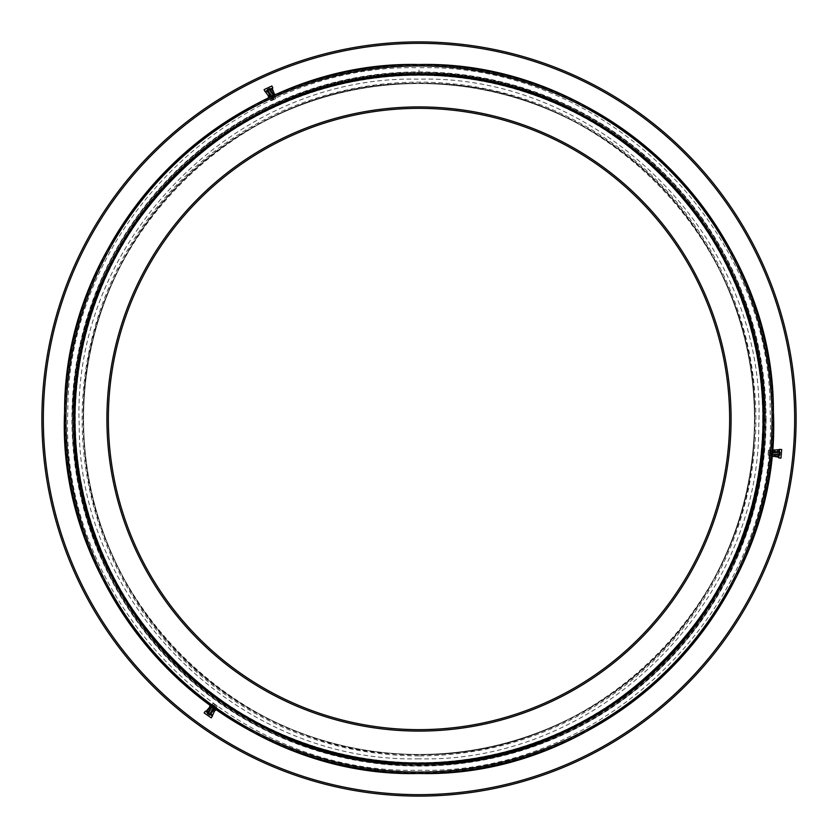 <?xml version="1.0" encoding="UTF-8"?>
<svg xmlns="http://www.w3.org/2000/svg" width="838" height="838" viewBox="0 0 838 838"><rect width="100%" height="100%" fill="white"/><g stroke="black" fill="none" stroke-linecap="round" stroke-linejoin="round"><path stroke-width="0.63" stroke-dasharray="4.19 3.14" d="M83.559 419A335.441 335.441 0 0 1 419 83.559A335.441 335.441 0 0 1 754.441 419A335.441 335.441 0 0 1 419 754.441A335.441 335.441 0 0 1 83.559 419L83.559 419A335.441 335.441 0 0 1 419 83.559A335.441 335.441 0 0 1 754.441 419L754.441 419A335.441 335.441 0 0 1 419 754.441A335.441 335.441 0 0 1 83.559 419A335.441 335.441 0 0 1 419 83.559A335.441 335.441 0 0 1 754.441 419A335.441 335.441 0 0 1 419 754.441A335.441 335.441 0 0 1 83.559 419M83.077 419A335.923 335.923 0 0 1 419 83.077A335.923 335.923 0 0 1 754.923 419A335.923 335.923 0 0 1 419 754.923A335.923 335.923 0 0 1 83.077 419M419 764.486L419 764.843A345.843 345.843 0 0 1 73.157 419A345.843 345.843 0 0 1 419 73.157A345.843 345.843 0 0 1 764.843 419A345.843 345.843 0 0 1 419 764.843L419 764.486A345.486 345.486 0 0 1 73.514 419A345.486 345.486 0 0 1 419 73.514A345.486 345.486 0 0 1 764.486 419A345.486 345.486 0 0 1 419 764.486A345.486 345.486 0 0 1 73.514 419A345.486 345.486 0 0 1 419 73.514A345.486 345.486 0 0 1 764.486 419A345.486 345.486 0 0 1 419 764.486C236.892 769.033 72.686 608.063 73.576 425.914C64.893 238.882 231.833 68.559 419 73.514A345.486 345.486 0 0 1 764.486 419A345.486 345.486 0 0 1 419 764.486C236.892 769.033 72.686 608.063 73.576 425.914C64.893 238.882 231.833 68.559 419 73.514L419 73.514C606.167 68.559 773.107 238.882 764.424 425.914C765.314 608.063 601.108 769.033 419 764.486C601.108 769.033 765.314 608.063 764.424 425.914C773.107 238.882 606.167 68.559 419 73.514M419 763.334A344.334 344.334 0 0 1 74.666 419A344.334 344.334 0 0 1 419 74.666A344.334 344.334 0 0 1 763.334 419A344.334 344.334 0 0 1 419 763.334M419 764.675A345.675 345.675 0 0 1 73.325 419A345.675 345.675 0 0 1 419 73.325A345.675 345.675 0 0 1 764.675 419A345.675 345.675 0 0 1 419 764.675M796.1 419A377.1 377.1 0 0 1 419 796.1A377.1 377.1 0 0 1 41.9 419A377.1 377.1 0 0 1 419 41.9A377.1 377.1 0 0 1 796.1 419A377.1 377.1 0 0 0 419 41.9A377.1 377.1 0 0 0 41.9 419M765.534 419A346.534 346.534 0 0 1 419 765.534A346.534 346.534 0 0 1 72.466 419A346.534 346.534 0 0 1 419 72.466A346.534 346.534 0 0 1 765.534 419M762.947 419A343.947 343.947 0 0 1 419 762.947A343.947 343.947 0 0 1 75.053 419A343.947 343.947 0 0 1 419 75.053A343.947 343.947 0 0 1 762.947 419M762.695 419A343.695 343.695 0 0 1 419 762.695A343.695 343.695 0 0 1 75.305 419A343.695 343.695 0 0 1 419 75.305A343.695 343.695 0 0 1 762.695 419M419 74.582A344.418 344.418 0 0 1 763.418 419A344.418 344.418 0 0 1 419 763.418A344.418 344.418 0 0 1 74.582 419A344.418 344.418 0 0 1 419 74.582A344.418 344.418 0 0 0 74.582 419M419 73.618A345.382 345.382 0 0 1 764.382 419A345.382 345.382 0 0 1 419 764.382A345.382 345.382 0 0 1 73.618 419A345.382 345.382 0 0 1 419 73.618L419 72.267A346.733 346.733 0 0 1 765.733 419A346.733 346.733 0 0 1 419 765.733A346.733 346.733 0 0 1 72.267 419A346.733 346.733 0 0 1 419 72.267L419 67.763C604.146 63.133 771.075 226.784 770.174 411.971C779.005 602.113 609.289 775.286 419 770.237C228.711 775.286 58.995 602.113 67.826 411.971C66.925 226.784 233.854 63.133 419 67.763M419 108.353A310.647 310.647 0 0 1 729.647 419A310.647 310.647 0 0 1 419 729.647A310.647 310.647 0 0 1 108.353 419A310.647 310.647 0 0 1 419 108.353A310.647 310.647 0 0 0 108.353 419A310.647 310.647 0 0 0 419 729.647M64.526 419A354.474 354.474 0 0 1 419 64.526A354.474 354.474 0 0 1 773.474 419A354.474 354.474 0 0 1 419 773.474A354.474 354.474 0 0 1 64.526 419A354.474 354.474 0 0 1 419 64.526A354.474 354.474 0 0 1 773.474 419M65.008 419A353.992 353.992 0 0 1 419 65.008A353.992 353.992 0 0 1 772.992 419A353.992 353.992 0 0 1 419 772.992A353.992 353.992 0 0 1 65.008 419M766.079 419A347.079 347.079 0 0 1 419 766.079A347.079 347.079 0 0 1 71.921 419A347.079 347.079 0 0 1 419 71.921A347.079 347.079 0 0 1 766.079 419M764.308 419A345.308 345.308 0 0 1 419 764.308A345.308 345.308 0 0 1 73.692 419A345.308 345.308 0 0 1 419 73.692A345.308 345.308 0 0 1 764.308 419M763.449 419A344.449 344.449 0 0 1 419 763.449A344.449 344.449 0 0 1 74.551 419A344.449 344.449 0 0 1 419 74.551A344.449 344.449 0 0 1 763.449 419M207.583 712.688L210.369 714.552L207.52 712.562L207.583 710.823A2.336 2.336 0 0 1 209.49 709.461L211.05 710.551L209.49 709.461L209.207 707.859L211.71 709.608L209.207 707.859M215.146 709.388L210.736 706.298L215.146 709.388L216.592 707.335L212.182 704.245L216.592 707.335L217.147 706.256L212.999 703.344L210.946 705.994M217.094 705.931L213.323 703.292M215.649 704.915L214.769 704.297L215.649 704.915L209.343 713.924L208.463 713.306L209.343 713.924M214.769 704.297L208.463 713.306M210.233 714.542L211.983 713.903L207.583 710.823L211.983 713.903A2.336 2.336 0 0 0 212.611 711.64L211.05 710.551L212.611 711.64L214.203 711.357L211.71 709.608L214.203 711.357M210.296 705.994L211.585 706.895L210.296 705.994M211.647 706.937L214.298 708.801L211.647 706.937M215.586 709.702L214.298 708.791L215.586 709.702M211.585 706.895L210.129 706.225L211.585 706.895M214.298 708.791L215.429 709.933L214.298 708.791M210.129 706.225L209.06 707.754L210.348 708.665M209.228 707.523L214.518 711.232L215.429 709.933M212.779 708.079L211.878 709.377L212.779 708.079M211.878 709.377L212.999 710.519L211.878 709.377M213.062 710.561L214.518 711.232M210.527 708.791L212.883 710.435M208.903 713.609C204.556 710.561 204.556 710.561 208.903 713.609C204.556 710.561 204.556 710.561 208.903 713.609L207.615 712.709L208.903 713.609C213.261 716.658 213.261 716.658 208.903 713.609C213.261 716.658 213.261 716.658 208.903 713.609L210.202 714.521L208.903 713.609M210.118 706.56L215.115 710.069L210.118 706.56L209.102 707.785M215.115 710.069L214.319 711.441M207.615 712.709L207.468 711.902L209.238 713.138L207.468 711.902L210.851 707.083L214.381 709.556L210.851 707.083M210.202 714.521L210.998 714.374L209.238 713.138L210.998 714.374L214.381 709.556M209.668 715.024L213.889 708.99L211.543 707.345L207.73 712.792L210.087 714.437M207.321 713.379L207.73 712.792M210.956 706.937L214.486 709.409L210.956 706.937L211.365 706.34L214.895 708.812L211.365 706.34M214.486 709.409L214.895 708.812M209.772 706.109L213.742 708.885L214.161 708.299L210.191 705.523M212.15 706.895L211.742 707.482M213.742 708.885L214.161 708.299M211.689 707.45L212.098 706.863M212.433 716.081L205.373 711.137M211.197 717.852L204.137 712.908M211.543 707.345L211.951 706.759M213.7 708.854L215.659 710.226M213.889 708.99L214.308 708.403M216.068 709.639L214.109 708.267M273.597 94.694L269.689 96.517L273.597 94.694L271.103 89.362L269.145 90.274L271.103 89.362L268.904 89.75C273.722 87.498 273.722 87.498 268.904 89.75C273.722 87.498 273.722 87.498 268.904 89.75L267.364 90.546L270.506 89.069L271.983 90.001A2.336 2.336 0 0 1 272.214 92.327L270.485 93.133L272.214 92.327L273.733 92.882L270.967 94.17L273.733 92.882M269.438 97.26L274.319 94.987L269.438 97.26L270.506 99.544L275.388 97.271L270.506 99.544L271.156 100.56L275.744 98.423L274.487 95.333M271.47 100.675L275.639 98.737M273.062 99.932L274.036 99.481L273.062 99.932L268.422 89.98L269.396 89.519L268.422 89.98M274.036 99.481L269.396 89.519M267.437 90.431L267.123 92.264L271.983 90.001L267.123 92.264A2.336 2.336 0 0 0 268.757 93.94L270.485 93.133L268.757 93.94L268.202 95.469L270.967 94.17L268.202 95.469M274.812 94.767L273.387 95.427L274.812 94.757M273.314 95.459L270.381 96.831L273.314 95.459M268.956 97.491L270.381 96.831L268.956 97.491M273.387 95.427L274.686 94.495L273.387 95.427M270.381 96.831L268.83 97.229L270.381 96.831M274.686 94.495L273.9 92.809L269.469 94.872L268.16 95.804L268.83 97.229M272.476 93.479L274.026 93.07M271.763 95.867L271.093 94.432L271.763 95.867M271.093 94.432L269.543 94.841L271.093 94.432M269.469 94.872L268.16 95.804M272.277 93.563L269.668 94.778M779.047 455.254L779.277 451.902L778.973 455.369L777.434 456.186A2.336 2.336 0 0 1 775.297 455.212L775.464 453.316L775.297 455.212L774.061 456.26L774.322 453.211L774.061 456.26M772.406 450.341L771.945 455.715L772.406 450.341L769.902 450.121L769.441 455.495L769.902 450.121L768.697 450.174L768.257 455.233L771.568 455.683M768.436 450.394L768.037 454.971M768.289 452.143L768.195 453.222L768.289 452.143L779.235 453.107L779.141 454.175L779.235 453.107M768.195 453.222L779.141 454.175M779.047 455.212L772.563 455.223L772.94 450.928L778.806 451.441L778.429 455.736L778.806 451.441L779.183 453.641C779.654 448.351 779.654 448.351 779.183 453.641C779.654 448.351 779.654 448.351 779.183 453.641L779.047 455.212L779.183 453.641C778.722 458.931 778.722 458.931 779.183 453.641C778.722 458.931 778.722 458.931 779.183 453.641L779.277 451.902L777.894 450.834L777.434 456.186L777.894 450.834A2.336 2.336 0 0 0 775.632 451.42L775.464 453.316L775.632 451.42L774.584 450.174L774.322 453.211L774.584 450.174M771.892 456.249L772.028 454.678L771.892 456.249M772.039 454.605L772.322 451.378L772.039 454.605M772.458 449.807L772.322 451.378L772.458 449.807M772.028 454.678L772.186 456.27L772.028 454.678M772.322 451.378L772.751 449.828L772.322 451.378M772.186 456.27L774.04 456.438L774.186 454.793L774.312 449.975L772.751 449.828M774.176 454.866L773.746 456.406M772.468 453.054L774.029 453.19L772.468 453.054M774.029 453.19L774.459 451.64L774.029 453.19M774.469 451.567L774.312 449.975M774.197 454.646L774.448 451.787M274.403 94.317L268.872 96.894L274.403 94.317L273.858 92.829M268.872 96.894L268.087 95.522M267.479 90.42L268.904 89.75C264.096 91.991 264.096 91.991 268.904 89.75C264.096 91.991 264.096 91.991 268.904 89.75L267.196 91.174L269.145 90.274L267.196 91.174L269.689 96.517M267.301 89.708L270.412 96.38L273.02 95.165L270.213 89.142L267.605 90.357M269.909 88.493L270.213 89.142M273.67 94.862L269.763 96.684L273.67 94.862L273.974 95.511L270.066 97.334L273.974 95.511M269.763 96.684L270.066 97.334M274.969 94.254L270.58 96.297L270.884 96.957L275.273 94.904M273.104 95.92L272.8 95.26M270.58 96.297L270.884 96.957M272.853 95.239L273.157 95.888M264.997 91.572L272.811 87.927M264.085 89.614L271.9 85.968M273.02 95.165L273.324 95.815M270.632 96.276L268.464 97.292M270.412 96.38L270.716 97.03M268.768 97.941L270.936 96.925M772.479 456.123L773.013 450.037L772.479 456.123L774.04 456.385M773.013 450.037L774.595 450.048M780.031 452.269L772.699 451.63L772.447 454.489L779.068 455.076L779.309 452.206M779.78 455.139L779.068 455.076M772.385 455.212L772.762 450.917L772.385 455.212L771.662 455.149L772.039 450.854L771.662 455.149M772.762 450.917L772.039 450.854M772.259 456.637L772.678 451.808L771.966 451.745L771.536 456.574M771.746 454.196L772.468 454.259M772.678 451.808L771.966 451.745M772.458 454.311L771.746 454.248M772.94 450.928L772.563 455.223M779.56 449.346L778.816 457.936M781.707 449.535L780.964 458.124M772.447 454.489L771.725 454.426M772.678 451.871L772.877 449.482M772.699 451.63L771.976 451.567M772.165 449.419L771.955 451.808M419 755.876A336.876 336.876 0 0 1 82.124 419A336.876 336.876 0 0 1 419 82.124A336.876 336.876 0 0 1 755.876 419A336.876 336.876 0 0 1 419 755.876L419 754.441C242.182 758.851 82.763 602.564 83.632 425.704C75.2 244.12 237.269 78.751 419 83.559C600.731 78.751 762.8 244.12 754.368 425.704C755.237 602.564 595.818 758.851 419 754.441M419 764.13A345.13 345.13 0 0 1 73.87 419A345.13 345.13 0 0 1 419 73.87A345.13 345.13 0 0 1 764.13 419A345.13 345.13 0 0 1 419 764.13M794.665 419A375.665 375.665 0 0 1 419 794.665A375.665 375.665 0 0 1 43.335 419A375.665 375.665 0 0 1 419 43.335A375.665 375.665 0 0 1 794.665 419M419 106.918A312.082 312.082 0 0 1 731.082 419A312.082 312.082 0 0 1 419 731.082A312.082 312.082 0 0 1 106.918 419A312.082 312.082 0 0 1 419 106.918M208.034 712.352L206.305 711.148M212.119 715.212L210.38 714.007M270.433 89.614L272.34 88.723M265.918 91.719L267.825 90.829M778.533 455.024L778.355 457.129M778.973 450.058L778.785 452.164M419 758.819C239.878 763.292 78.374 604.963 79.243 425.798C70.706 241.836 234.902 74.299 419 79.181C603.098 74.299 767.294 241.836 758.757 425.798C759.626 604.963 598.123 763.292 419 758.819"/><path stroke-width="1.26" d="M796.1 419A377.1 377.1 0 0 1 419 796.1A377.1 377.1 0 0 1 41.9 419A377.1 377.1 0 0 1 419 41.9A377.1 377.1 0 0 1 796.1 419A377.1 377.1 0 0 1 419 796.1A377.1 377.1 0 0 1 41.9 419M419 74.582A344.418 344.418 0 0 1 763.418 419A344.418 344.418 0 0 1 419 763.418A344.418 344.418 0 0 1 74.582 419A344.418 344.418 0 0 1 419 74.582C600.542 70.046 764.235 230.523 763.345 412.107C772.008 598.562 605.591 768.362 419 763.418A344.418 344.418 0 0 1 74.582 419A344.418 344.418 0 0 1 419 74.582C237.458 70.046 73.765 230.523 74.655 412.107C65.993 598.562 232.409 768.362 419 763.418L419 763.051A344.051 344.051 0 0 1 74.949 419A344.051 344.051 0 0 1 419 74.949L419 74.582M419 64.526A354.474 354.474 0 0 1 773.474 419A354.474 354.474 0 0 1 419 773.474A354.474 354.474 0 0 1 64.526 419A354.474 354.474 0 0 1 419 64.526C605.843 59.865 774.322 225.013 773.401 411.908C782.315 603.8 611.038 778.565 419 773.474A354.474 354.474 0 0 1 64.526 419A354.474 354.474 0 0 1 419 64.526C232.157 59.865 63.678 225.013 64.599 411.908C55.685 603.8 226.962 778.565 419 773.474M419 108.353A310.647 310.647 0 0 1 729.647 419A310.647 310.647 0 0 1 419 729.647A310.647 310.647 0 0 1 108.353 419A310.647 310.647 0 0 1 419 108.353M210.348 708.665L209.06 707.754L210.129 706.225M210.527 708.791L209.228 707.523M215.429 709.933L214.518 711.232L212.883 710.435M214.518 711.232L213.062 710.561M209.102 707.785L206.305 711.148L208.034 712.352M214.319 711.441L212.276 715.977M207.73 712.792L205.373 711.137L204.137 712.908L211.197 717.852L212.433 716.081L210.087 714.437M209.668 715.024L207.321 713.379L211.951 706.759L214.308 708.403L209.668 715.024L207.321 713.379M211.543 707.345L209.772 706.109L210.191 705.523L211.951 706.759M214.308 708.403L216.068 709.639L215.659 710.226L213.889 708.99M272.277 93.563L273.9 92.809L274.686 94.495M274.026 93.07L272.476 93.479M268.83 97.229L268.16 95.804L269.668 94.778M268.16 95.804L269.469 94.872M774.197 454.646L774.04 456.438L772.186 456.27M773.746 456.406L774.176 454.866M772.751 449.828L774.312 449.975L774.448 451.787M774.312 449.975L774.469 451.567M273.858 92.829L272.34 88.723L270.433 89.614M268.087 95.522L265.175 91.489M270.213 89.142L272.811 87.927L271.9 85.968L264.085 89.614L264.997 91.572L267.605 90.357M267.301 89.708L269.909 88.493L273.324 95.815L270.716 97.03L267.301 89.708L269.909 88.493M273.02 95.165L274.969 94.254L275.273 94.904L273.324 95.815M270.716 97.03L268.768 97.941L268.464 97.292L270.412 96.38M774.04 456.385L778.355 457.129L778.533 455.024M774.595 450.048L779.55 449.535M779.068 455.076L778.816 457.936L780.964 458.124L781.707 449.535L779.56 449.346L779.309 452.206M780.031 452.269L779.78 455.139L771.725 454.426L771.976 451.567L780.031 452.269L779.78 455.139M772.447 454.489L772.259 456.637L771.536 456.574L771.725 454.426M771.976 451.567L772.165 449.419L772.877 449.482L772.699 451.63M794.665 419A375.665 375.665 0 0 1 419 794.665A375.665 375.665 0 0 1 43.335 419A375.665 375.665 0 0 1 419 43.335A375.665 375.665 0 0 1 794.665 419M419 74.949A344.051 344.051 0 0 1 763.051 419A344.051 344.051 0 0 1 419 763.051M419 74.226A344.774 344.774 0 0 1 763.774 419A344.774 344.774 0 0 1 419 763.774A344.774 344.774 0 0 1 74.226 419A344.774 344.774 0 0 1 419 74.226M419 65.961A353.039 353.039 0 0 1 772.039 419A353.039 353.039 0 0 1 419 772.039A353.039 353.039 0 0 1 65.961 419A353.039 353.039 0 0 1 419 65.961M419 106.918A312.082 312.082 0 0 1 731.082 419A312.082 312.082 0 0 1 419 731.082A312.082 312.082 0 0 1 106.918 419A312.082 312.082 0 0 1 419 106.918M419 729.647A310.647 310.647 0 0 1 108.353 419M210.38 714.007L212.119 715.212M267.825 90.829L265.918 91.719M778.785 452.164L778.973 450.058M206.305 711.148L205.53 711.253M272.34 88.723L272.643 88.011M778.355 457.129L778.827 457.747"/></g></svg>
